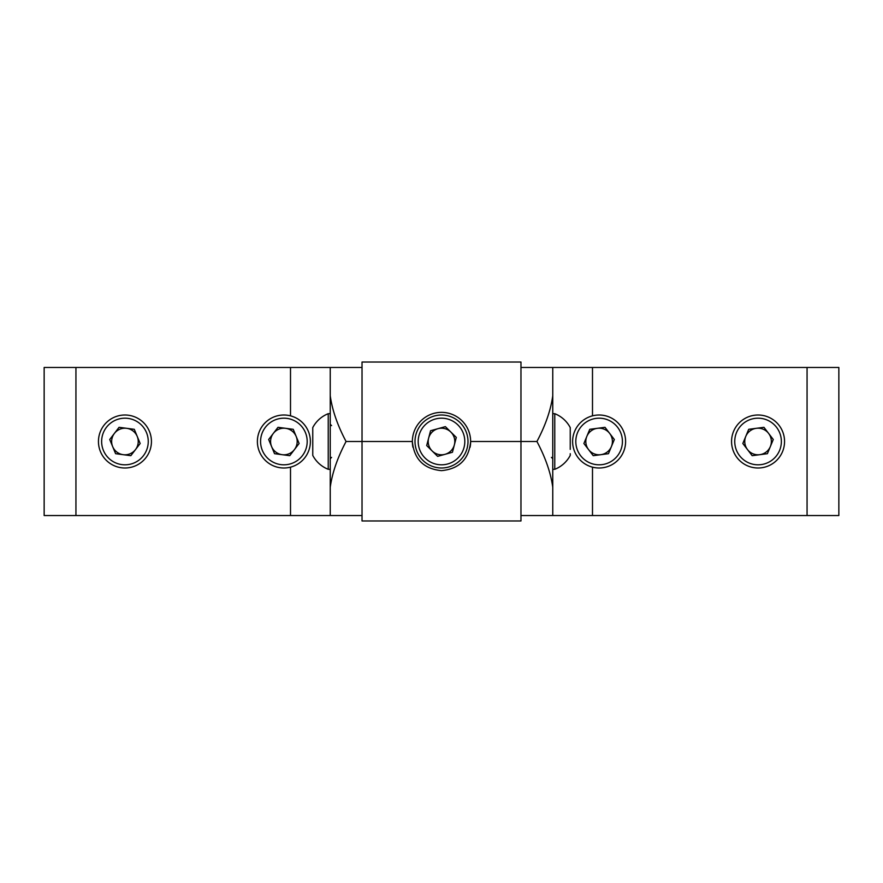 <?xml version="1.0" encoding="UTF-8"?>
<svg xmlns="http://www.w3.org/2000/svg" width="883" height="883" viewBox="0 0 883 883"><rect width="100%" height="100%" fill="white"/><g stroke="black" fill="none" stroke-linecap="round" stroke-linejoin="round"><path stroke-width="1.32" d="M412.924 447.228A29.139 29.139 0 0 1 412.361 441.5C414.083 459.215 423.785 468.928 441.467 470.639C459.193 468.961 468.917 459.248 470.639 441.5A29.139 29.139 0 0 1 470.065 447.273M520.97 367.46L552.758 367.46L552.758 395.75C550.771 410.098 545.495 425.341 536.93 441.5L520.97 441.5L520.97 362.03L362.03 362.03L362.03 520.97L520.97 520.97L520.97 441.5L470.639 441.5A29.139 29.139 0 0 0 441.5 412.361A29.139 29.139 0 0 0 412.361 441.5L346.07 441.5C337.505 425.341 332.229 410.098 330.242 395.75L330.242 367.46L362.03 367.46M415.86 434.833A26.49 26.49 0 0 1 448.167 415.86A26.49 26.49 0 0 1 467.14 448.167A26.49 26.49 0 0 1 434.833 467.14A26.49 26.49 0 0 1 415.86 434.833A26.49 26.49 0 0 0 434.833 467.14A26.49 26.49 0 0 0 467.14 448.167M454.37 444.844A13.3 13.3 0 0 1 432.162 450.97A13.3 13.3 0 0 1 437.968 428.685A13.3 13.3 0 0 1 454.37 444.844M426.699 445.584L437.637 456.356L452.438 452.273L456.301 437.416L445.363 426.644L430.562 430.727L426.699 445.584M44.15 515.54L44.15 367.46L75.938 367.46L75.938 515.54L44.15 515.54M362.03 515.54L330.242 515.54L330.242 395.75M290.507 415.849L290.507 367.46L75.938 367.46M330.242 515.54L75.938 515.54M290.507 367.46L330.242 367.46M330.242 487.25C332.229 472.902 337.505 457.659 346.07 441.5M287.339 415.231A26.49 26.49 0 0 1 310.154 444.955A26.49 26.49 0 0 1 280.43 467.769A26.49 26.49 0 0 1 257.615 438.045A26.49 26.49 0 0 1 287.339 415.231A26.49 26.49 0 0 0 257.615 438.045A26.49 26.49 0 0 0 280.43 467.769M282.152 454.69A13.3 13.3 0 0 1 273.333 433.41A13.3 13.3 0 0 1 296.169 436.412A13.3 13.3 0 0 1 282.152 454.69M278.002 427.317L268.664 439.502L274.536 453.685L289.767 455.683L299.105 443.498L293.233 429.315L278.002 427.317M330.242 469.315L328.233 469.315L328.233 413.685A29.923 29.923 0 0 0 312.759 427.593L312.759 453.696M328.233 469.315A29.923 29.923 0 0 1 312.759 455.407L312.759 449.381M128.399 415.231A26.49 26.49 0 0 1 151.214 444.955A26.49 26.49 0 0 1 121.49 467.769A26.49 26.49 0 0 1 98.675 438.045A26.49 26.49 0 0 1 128.399 415.231A26.49 26.49 0 0 0 98.675 438.045A26.49 26.49 0 0 0 121.49 467.769M123.212 454.69A13.3 13.3 0 0 1 114.393 433.41A13.3 13.3 0 0 1 137.229 436.412A13.3 13.3 0 0 1 123.212 454.69M119.062 427.317L109.724 439.502L115.596 453.685L130.827 455.683L140.165 443.498L134.293 429.315L119.062 427.317M838.85 367.46L838.85 515.54L807.062 515.54L807.062 367.46L838.85 367.46M552.758 395.75L552.758 515.54L520.97 515.54M592.493 467.151L592.493 515.54L807.062 515.54M552.758 367.46L807.062 367.46M592.493 515.54L552.758 515.54M536.93 441.5C545.495 457.659 550.771 472.902 552.758 487.25M602.57 467.769A26.49 26.49 0 0 1 572.846 444.955A26.49 26.49 0 0 1 595.661 415.231A26.49 26.49 0 0 1 625.385 438.045A26.49 26.49 0 0 1 602.57 467.769A26.49 26.49 0 0 0 625.385 438.045A26.49 26.49 0 0 0 595.661 415.231M597.383 428.31A13.3 13.3 0 0 1 611.4 446.588A13.3 13.3 0 0 1 588.564 449.59A13.3 13.3 0 0 1 597.383 428.31M608.464 453.685L614.336 439.502L604.998 427.317L589.767 429.315L583.895 443.498L593.233 455.683L608.464 453.685M761.51 467.769A26.49 26.49 0 0 1 731.786 444.955A26.49 26.49 0 0 1 754.601 415.231A26.49 26.49 0 0 1 784.325 438.045A26.49 26.49 0 0 1 761.51 467.769A26.49 26.49 0 0 0 784.325 438.045A26.49 26.49 0 0 0 754.601 415.231M756.323 428.31A13.3 13.3 0 0 1 770.34 446.588A13.3 13.3 0 0 1 747.504 449.59A13.3 13.3 0 0 1 756.323 428.31M767.404 453.685L773.276 439.502L763.938 427.317L748.707 429.315L742.835 443.498L752.173 455.683L767.404 453.685M570.241 453.696L570.241 455.407A29.923 29.923 0 0 1 554.767 469.315L554.767 413.685L552.758 413.685M554.767 413.685A29.923 29.923 0 0 1 570.241 427.593L570.241 449.381M464.061 447.361A23.311 23.311 0 0 0 447.361 418.939A23.311 23.311 0 0 0 418.939 435.639A23.311 23.311 0 0 0 435.639 464.061A23.311 23.311 0 0 0 464.061 447.361M290.507 515.54L290.507 467.151M280.849 464.613A23.311 23.311 0 0 0 306.997 444.535A23.311 23.311 0 0 0 286.92 418.387A23.311 23.311 0 0 0 260.772 438.465A23.311 23.311 0 0 0 280.849 464.613M121.909 464.613A23.311 23.311 0 0 0 148.057 444.535A23.311 23.311 0 0 0 127.98 418.387A23.311 23.311 0 0 0 101.832 438.465A23.311 23.311 0 0 0 121.909 464.613M592.493 367.46L592.493 415.849M596.08 418.387A23.311 23.311 0 0 0 576.003 444.535A23.311 23.311 0 0 0 602.151 464.613A23.311 23.311 0 0 0 622.228 438.465A23.311 23.311 0 0 0 596.08 418.387M755.02 418.387A23.311 23.311 0 0 0 734.943 444.535A23.311 23.311 0 0 0 761.091 464.613A23.311 23.311 0 0 0 781.168 438.465A23.311 23.311 0 0 0 755.02 418.387M331.566 425.606L330.242 424.281M330.242 413.685L328.233 413.685M331.566 457.394L330.242 458.719M552.758 469.315L554.767 469.315M551.433 457.394L552.758 458.719"/></g></svg>
